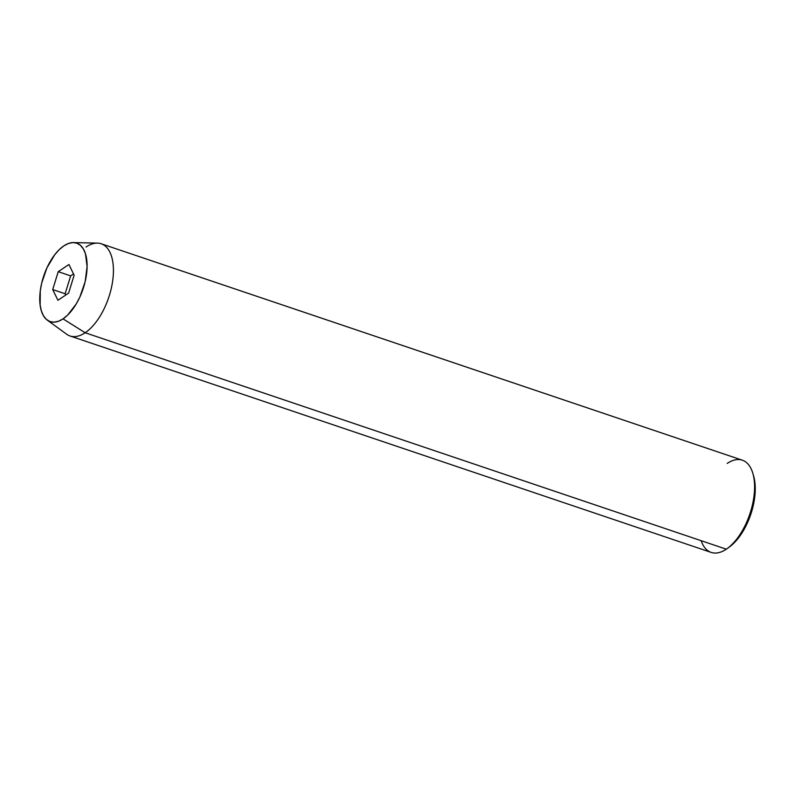 <?xml version="1.0" encoding="UTF-8"?>
<svg xmlns="http://www.w3.org/2000/svg" width="795" height="795" viewBox="0 0 795 795"><rect width="100%" height="100%" fill="white"/><g stroke="black" fill="none" stroke-linecap="round" stroke-linejoin="round"><path stroke-width="1.19" d="M727.206 463.425A48.664 24.337 108.7 0 1 752.785 473.154A48.664 24.337 108.7 0 1 727.365 548.451A48.664 24.337 108.7 0 1 726.312 549.186A48.664 24.337 -71.3 0 0 753.292 500.631A48.664 24.337 -71.3 0 0 742.331 460.196L101.174 243.757A48.664 24.337 108.7 0 1 112.145 284.193A48.664 24.337 108.7 0 1 85.164 332.747A48.664 24.337 -71.3 0 0 112.711 280.615A48.664 24.337 -71.3 0 0 97.417 243.111L73.478 242.584A41.419 20.71 108.7 0 1 86.496 274.504A41.419 20.71 108.7 0 1 63.044 318.875L85.164 332.747L726.312 549.186L85.164 332.747A48.664 24.337 108.7 0 1 70.04 335.987L711.197 552.416A48.664 24.337 -71.3 0 0 726.312 549.186A48.664 24.337 108.7 0 1 701.13 540.68M727.365 548.451L729.552 546.861A45.961 22.985 -71.3 0 0 753.551 475.738L752.785 473.154M47.303 320.137L66.661 334.228A48.664 24.337 -71.3 0 0 85.164 332.747L63.044 318.875A41.419 20.71 108.7 0 1 47.303 320.137A41.419 20.71 108.7 0 1 41.459 284.133A41.419 20.71 108.7 0 1 63.809 245.884L59.178 249.69L54.716 254.748L46.955 267.806L41.698 283.09L40.277 290.841L40.128 305.081L41.41 311.024L43.526 315.863L46.418 319.421L49.956 321.548L54.01 322.174L58.432 321.279L63.044 318.875L67.664 315.078L76.26 303.899L79.898 296.952L85.154 281.678L87.102 266.494L85.443 253.744L83.316 248.905L80.434 245.347L76.896 243.21L72.832 242.584L68.42 243.489L63.809 245.884A41.419 20.71 108.7 0 1 73.478 242.584M86.059 246.997A48.664 24.337 108.7 0 1 101.174 243.757M74.134 275.199L68.628 293.087L57.926 300.272L52.718 289.569L58.224 271.681L68.927 264.497L74.134 275.199L68.628 293.087L57.926 300.272L52.718 289.569L65.14 293.762L65.756 295.015L65.14 293.762L52.718 289.569L58.224 271.681L70.646 275.875L65.14 293.762L70.646 275.875L58.224 271.681L68.927 264.497L74.134 275.199M753.412 475.271L754.833 481.869L755.25 489.432L754.664 497.67L750.589 514.902L743.226 530.931L738.644 537.728L729.472 546.91M73.518 273.947L70.646 275.875L73.518 273.947"/></g></svg>
